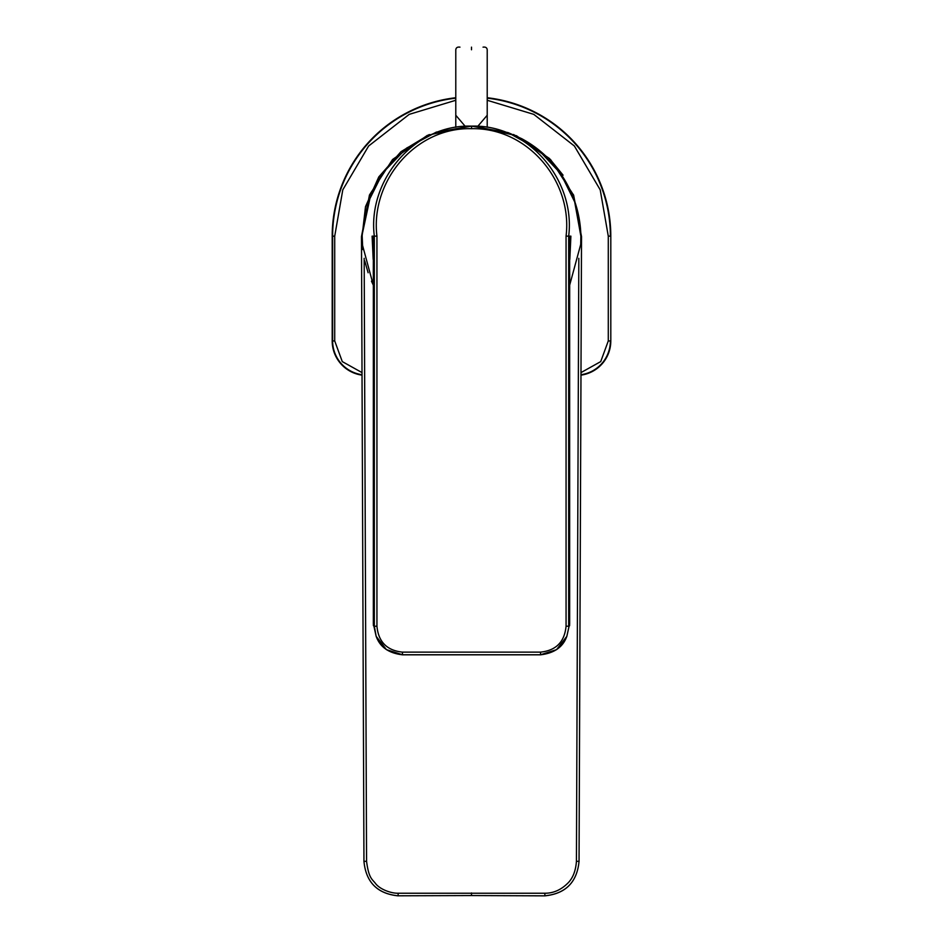 <?xml version="1.0" encoding="UTF-8"?>
<svg xmlns="http://www.w3.org/2000/svg" width="943" height="943" viewBox="0 0 943 943"><rect width="100%" height="100%" fill="white"/><g stroke="black" fill="none" stroke-linecap="round" stroke-linejoin="round"><path stroke-width="1.41" d="M544.983 895.803C565.717 893.634 577.069 882.141 579.049 861.336L576.432 861.324C575.749 870.578 573.061 877.674 568.358 882.624C561.415 889.732 553.588 893.269 544.865 893.233L398.135 893.233C391.333 893.422 380.477 889.626 375.774 883.839C372.367 879.112 368.843 879.017 366.568 861.324L363.951 861.336C365.931 882.141 377.283 893.634 398.017 895.803M544.854 895.803L544.854 895.85C565.659 893.728 577.057 882.224 579.049 861.336L581.525 236.587L573.65 195.26L550.853 159.933L516.493 135.745L475.531 126.197M468.647 126.162L427.32 135.379L392.559 159.508L369.467 194.989L361.475 236.587L363.951 861.336C365.943 882.224 377.341 893.728 398.146 895.85L398.135 893.233M513.593 134.495L549.368 158.424M549.533 158.577L563.077 175.174M573.356 194.529L580.947 236.587M429.289 134.543L400.952 151.717L378.768 176.942L365.507 206.647L362.053 236.587M487.213 127.27L487.213 115.258L477.783 126.315M465.217 126.315L455.787 115.258L455.787 49.767C456.058 47.657 457.449 46.785 459.96 47.15M471.5 47.15C488.356 47.15 488.356 47.15 471.5 47.15L471.5 49.767C491.774 49.767 491.774 49.767 471.5 49.767C451.226 49.767 451.226 49.767 471.5 49.767M373.334 273.753L373.334 623.606L376.139 636.289L386.406 649.633L402.461 654.76L540.539 654.76L556.594 649.633L566.826 636.325L569.655 623.594L569.666 236.151L570.892 236.151L569.82 259.349M373.345 311.638L373.334 594.102M569.655 311.638L569.666 623.606L566.861 636.289M569.678 285.14L580.723 244.378L580.888 234.866L575.23 203.016L560.708 173.583L537.781 149.159L508.053 132.598L471.677 126.126L436.326 132.114L406.551 148.134L382.858 172.769L367.911 202.604L362.112 234.866L362.277 244.378L373.322 285.14L371.459 281.167M569.666 273.753L569.666 259.62M373.18 259.349L372.108 236.151L373.334 236.151L373.334 311.638M566.059 626.199L566.059 236.115C572.825 181.327 527.703 127.399 471.5 128.696C415.462 127.128 370.186 181.315 376.941 236.115L376.941 626.199C378.402 641.841 386.901 650.481 402.461 652.132L540.539 652.132C556.099 650.493 564.598 641.841 566.059 626.199L568.676 626.246L568.676 236.151C575.631 180.926 529.318 124.311 471.5 126.126L471.5 126.126C413.953 124.217 367.31 180.797 374.324 236.151L374.324 626.246L373.345 623.594L373.345 594.102M376.941 626.199L374.324 626.246L376.163 636.289M455.787 97.742A139.305 139.305 0 0 0 332.195 236.151L332.195 340.942A34.514 34.514 0 0 0 362.018 375.137M580.982 375.137A34.514 34.514 0 0 0 610.805 340.942L610.805 236.151A139.305 139.305 0 0 0 487.213 97.742M578.825 258.311L576.432 861.324M366.568 861.324L364.175 258.311M398.146 895.803L471.5 895.555L471.5 892.938M471.5 895.555L544.854 895.85L544.865 893.233M580.723 244.378L580.888 234.842C579.945 210.089 571.717 187.645 556.229 167.512C546.857 155.654 535.329 146.035 521.632 138.645L508.065 132.598M362.772 249.53L362.112 234.842L370.634 195.189L382.186 173.736M373.334 236.151L376.941 236.115M566.059 236.115L569.666 236.151M402.461 652.132L402.461 654.76M540.539 652.132L540.539 654.76M471.5 128.696L471.677 126.126M487.213 100.276L533.773 114.362L574.381 146.012L600.208 189.838L608.282 236.151L610.38 236.151A138.88 138.88 0 0 0 487.213 98.166M455.787 98.166A138.88 138.88 0 0 0 332.62 236.151L332.62 340.942A34.089 34.089 0 0 0 362.018 374.713M332.195 236.151L334.718 236.151L342.792 189.838L368.619 146.012L409.227 114.362L455.787 100.276M610.805 340.942L610.805 236.151M580.982 374.713A34.089 34.089 0 0 0 610.38 340.942L608.282 340.942L600.726 361.593L580.994 372.591M332.195 340.942L334.718 340.942L334.718 236.151M608.282 236.151L608.282 340.942M362.006 372.591L342.274 361.593L334.718 340.942M487.213 115.258L487.213 49.767C486.977 47.68 485.586 46.808 483.04 47.15M455.787 127.27L455.787 115.258M373.416 625.669L373.334 623.606M569.666 623.606L569.584 625.739M569.666 311.638L569.702 273.871M373.334 259.62L373.298 273.871M391.758 161.666L394.799 158.459M364.752 260.963L368.124 272.751M566.826 636.325C563.03 647.039 554.272 653.193 540.539 654.807L402.461 654.807C388.728 653.193 379.97 647.039 376.174 636.325"/></g></svg>
